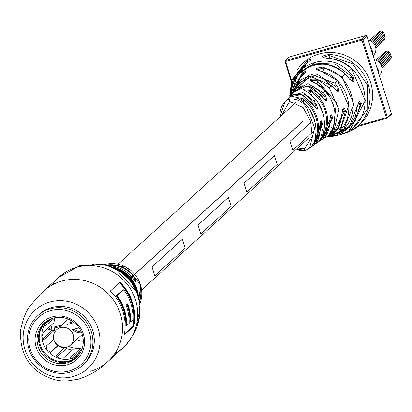 <?xml version="1.0" encoding="UTF-8"?>
<svg xmlns="http://www.w3.org/2000/svg" width="412" height="412" viewBox="0 0 412 412"><rect width="100%" height="100%" fill="white"/><g stroke="black" fill="none" stroke-linecap="round" stroke-linejoin="round"><path stroke-width="0.62" d="M136.279 325.835A43.698 41.942 -132.3 0 0 139.869 305.678A43.698 41.942 -132.3 0 0 102.372 264.463A43.698 41.942 -132.3 0 0 95.651 263.907L92.118 264.442M95.8 264.447L97.289 264.442M131.51 281.566L132.288 282.668A38.61 37.059 -132.3 0 0 120.536 271.261A38.61 37.059 -132.3 0 0 117.003 269.268M134.729 286.788L132.288 282.668L134.482 286.314L137.886 294.647A41.118 39.464 47.7 0 1 139.122 300.07L137.886 294.647A41.118 39.464 47.7 0 0 113.166 267.481L120.536 271.261L132.288 282.668M133.915 276.091C137.381 282.591 136.928 283.178 132.561 277.848L132.566 277.843A30.334 29.118 -132.3 0 0 108.325 265.848L132.566 277.843L135.718 281.525L133.591 276.354L133.915 276.091A29.509 28.325 47.7 0 0 105.565 265.107M139.436 292.644L139.05 299.627A30.334 29.118 -132.3 0 0 139.122 298.659L139.122 298.659C139.426 291.099 139.874 290.517 140.477 296.913L140.08 296.939L139.977 293.715M119.501 282.385L110.38 291.042M123.785 289.791L117.219 295.759A47.674 45.758 47.7 0 1 124.439 309.999A47.674 45.758 47.7 0 1 126.644 325.665L129.157 323.379A47.674 45.758 -132.3 0 0 126.948 307.718A47.674 45.758 -132.3 0 0 126.077 305.194L127.622 303.788A47.674 45.758 47.7 0 1 128.493 306.312A47.674 45.758 47.7 0 1 130.697 321.973L133.21 319.691A47.674 45.758 -132.3 0 0 131.006 304.03A47.674 45.758 -132.3 0 0 123.785 289.791L122.956 289.816A47.674 45.758 47.7 0 1 123.039 289.93M116.606 295.934L122.956 289.816L116.287 295.883L116.689 295.909A47.926 46 47.7 0 1 126.113 325.81L125.809 326.103A47.674 45.758 -132.3 0 0 123.605 310.267A47.674 45.758 -132.3 0 0 116.287 295.883M76.684 339.457A9.198 8.832 -132.3 0 0 83.291 341.105M82.694 365.253L84.084 363.992A33.454 32.11 -132.3 0 0 92.736 330.506A33.454 32.11 -132.3 0 0 39.058 314.495L37.667 315.762A33.454 32.11 -132.3 0 0 29.015 349.247A33.454 32.11 -132.3 0 0 82.694 365.253A33.454 32.11 -132.3 0 0 91.346 331.768A33.454 32.11 -132.3 0 0 37.667 315.762M110.334 290.996A47.674 45.758 47.7 0 1 122.894 311.405A47.674 45.758 47.7 0 1 124.197 334.987L133.849 326.206A47.674 45.758 -132.3 0 0 132.546 302.624A47.674 45.758 -132.3 0 0 119.99 282.215L110.334 290.996M133.849 326.206L124.254 334.693M124.388 333.993L133.097 326.067L133.467 326.314M130.697 321.973L130.171 322.071M126.644 325.665L125.809 326.103L126.113 325.758M117.219 295.759L116.689 295.909M130.187 322.117L129.862 322.416A47.674 45.758 -132.3 0 0 127.663 306.579A47.674 45.758 -132.3 0 0 126.927 304.422M73.068 321.787L68.933 322.946M61.996 324.893L54.106 327.107M51.701 327.777L49.661 328.354M74.119 322.586L67.197 324.527M60.26 326.474L54.255 328.158M51.814 328.843L47.308 330.105M70.416 330.233L79.006 327.823M87.56 359.614A33.454 32.11 -132.3 0 0 88.4 359.14M30.225 349.124A31.781 30.503 -132.3 0 0 69.319 370.908A31.781 30.503 -132.3 0 0 89.44 332.52A31.781 30.503 -132.3 0 0 50.346 310.736A31.781 30.503 -132.3 0 0 30.225 349.124M83.404 334.214A25.302 24.282 -132.3 0 0 52.283 316.874A25.302 24.282 -132.3 0 0 36.266 347.434A25.302 24.282 -132.3 0 0 67.388 364.774A25.302 24.282 -132.3 0 0 83.404 334.214M82.194 334.338A23.628 22.675 -132.3 0 0 44.285 323.029A23.628 22.675 -132.3 0 0 38.172 346.677A23.628 22.675 -132.3 0 0 76.081 357.987A23.628 22.675 -132.3 0 0 82.194 334.338M44.99 322.416A23.628 22.675 -132.3 0 0 39.562 345.416A23.628 22.675 -132.3 0 0 76.761 357.338M44.295 310.658A33.454 32.11 -132.3 0 0 43.744 311.451M74.284 329.147A10.331 9.914 -132.3 0 0 81.257 331.856A10.331 9.914 47.7 0 1 80.299 331.809M72.909 329.785A10.331 9.914 -132.3 0 0 81.612 332.705M70.74 321.303A10.331 9.914 47.7 0 1 70.787 320.345M63.031 347.512A10.331 9.914 47.7 0 1 53.787 334.523A10.331 9.914 47.7 0 1 56.629 329.775A10.331 9.914 47.7 0 1 64.128 327.319A10.331 9.914 47.7 0 1 73.063 334.307A10.331 9.914 47.7 0 1 70.529 345.055A10.331 9.914 47.7 0 1 65.549 347.44A10.331 9.914 47.7 0 1 63.031 347.512M80.541 348.166A23.417 22.475 47.7 0 1 79.763 348.248A23.417 22.475 47.7 0 1 71.204 347.373A23.417 22.475 47.7 0 1 68.583 346.425M55.084 331.583A23.417 22.475 47.7 0 1 53.998 325.892A23.417 22.475 47.7 0 1 54.322 320.284A23.417 22.475 47.7 0 1 54.698 318.594M47.313 320.721A23.417 22.475 -132.3 0 0 45.335 323.332A23.417 22.475 -132.3 0 0 41.844 336.949A23.417 22.475 -132.3 0 0 47.081 350.354A23.417 22.475 -132.3 0 0 59.05 358.43L56.485 355.798L64.246 347.563M78.187 355.777A23.417 22.475 47.7 0 1 77.858 356.086A23.417 22.475 47.7 0 1 56.444 360.804A23.417 22.475 47.7 0 1 39.928 343.644A23.417 22.475 47.7 0 1 46.34 321.442A23.417 22.475 47.7 0 1 46.68 321.139M71.987 358.399L79.48 351.117M71.204 347.373L74.212 348.279L63.623 357.915L59.05 358.43A23.417 22.475 -132.3 0 0 73.176 358.09L70.189 358.059L70.205 357.755L80.881 348.104L79.763 348.248M70.601 349.737L66.466 348.552L56.738 357.039M82.302 348.135L77.049 355.298L73.176 358.09A23.417 22.475 -132.3 0 0 78.666 355.185M53.874 322.884L54.353 330.275L43.76 339.91L43.497 339.982L41.844 336.949L43.281 332.52L53.905 322.823M58.015 345.74L50.882 352.054L47.081 350.354L46.201 346.162L53.73 339.478M55.105 317.683L44.908 326.175L44.62 326.149L45.335 323.332L48.843 320.093L53.447 318.054M51.407 319.125L44.965 323.966M51.593 326.541L51.871 330.336L42.524 339.277M57.85 345.627L50.527 352.214M370.249 46.535L372.304 53.045M376.496 66.342L378.098 69.396L378.54 72.821M303.268 120.958L134.786 274.227M154.794 275.788L185.184 248.148L182.372 239.238L151.987 266.883L154.794 275.788L185.209 248.137L182.398 239.233L152.013 266.878L154.819 275.783M228.387 197.379L231.22 206.278L228.387 197.379L198.002 225.024L200.809 233.928L231.22 206.278L200.809 233.928M246.824 192.069L277.209 164.424L274.402 155.52L244.017 183.165L246.824 192.069L277.235 164.419L274.428 155.515L244.043 183.155L246.85 192.064M310.349 122.817L290.033 141.301L292.865 150.205L312.476 132.36L292.839 150.21M320.897 124.687L320.423 125.114L320.897 124.697M198.002 225.024L200.835 233.923M228.413 197.374L198.028 225.014M290.033 141.301L292.865 150.205M310.354 122.833L290.058 141.295M374.436 59.807A9.198 8.832 47.7 0 1 381.574 66.26A9.198 8.832 47.7 0 1 379.334 75.339M378.098 69.396A9.198 8.832 47.7 0 1 378.515 72.749M368.153 39.892A9.316 8.94 47.7 0 1 375.445 46.438A9.316 8.94 47.7 0 1 373.128 55.672M370.187 46.335A9.316 8.94 47.7 0 1 372.366 53.246M390.54 58.174A0.67 0.644 47.7 0 1 390.107 58.617M389.876 53.802A0.67 0.644 47.7 0 1 390.19 55.09M390.282 55.095A0.67 0.644 47.7 0 1 390.597 56.377M388.166 52.18A0.67 0.644 47.7 0 1 388.933 52.849M390.689 56.382A0.67 0.644 47.7 0 1 391.003 57.665M388.969 52.911A0.67 0.644 47.7 0 1 390.143 52.854A0.67 0.644 47.7 0 1 389.783 53.802M385.066 51.902A0.67 0.644 47.7 0 1 386.317 52.051M390.2 58.622A0.67 0.644 47.7 0 1 390.514 59.91M387.265 51.284A0.67 0.644 47.7 0 1 388.439 51.232A0.67 0.644 47.7 0 1 388.073 52.175M384.303 38.383A0.67 0.644 47.7 0 1 383.866 38.826M383.634 34.011A0.67 0.644 47.7 0 1 383.948 35.293M384.041 35.298A0.67 0.644 47.7 0 1 384.355 36.586M381.924 32.388A0.67 0.644 47.7 0 1 382.691 33.058M384.447 36.591A0.67 0.644 47.7 0 1 384.762 37.873M382.727 33.114A0.67 0.644 47.7 0 1 383.907 33.063A0.67 0.644 47.7 0 1 383.541 34.005M378.824 32.105A0.67 0.644 47.7 0 1 380.075 32.26M383.958 38.831A0.67 0.644 47.7 0 1 384.272 40.113M381.023 31.492A0.67 0.644 47.7 0 1 382.197 31.436A0.67 0.644 47.7 0 1 381.831 32.383M279.82 117.08L285.135 101.326L289.394 98.952C296.573 98.416 302.305 101.347 306.579 107.728L314.65 127.926L309.546 148.202L305.483 150.452L296.516 149.129M297.685 148.062L304.437 148.866L312.27 136.671L310.612 121.339L303.17 107.635L289.554 101.331L281.468 115.576M353.275 129.255A41.818 40.139 -132.3 0 0 359.8 124.475A41.818 40.139 -132.3 0 0 358.146 63.309A41.818 40.139 -132.3 0 0 297.402 69.726M289.847 96.99L291.984 79.84L307.094 60.636C312.888 58.097 312.25 59.369 305.179 64.452L293.375 78.455L289.78 96.676L290.362 95.95L302.928 92.556L314.001 101.064L316.323 104.432C318.301 109.886 317.606 110.442 314.238 106.111L312.002 102.846L301.44 94.482L289.188 97.278L291.65 95.224L294.673 93.967L299.019 93.833L303.417 95.29L314.238 106.111M291.475 94.59L302.145 72.939C307.779 69.911 307.187 71.343 300.369 77.24L292.252 93.55L294.894 84.924L300.369 77.24M293.066 92.453L297.067 84.898C302.197 80.391 301.543 81.643 295.121 88.647L294.003 90.486M291.521 94.755L292.412 93.323L290.887 95.115C292.185 72.862 310.076 64.463 316.159 64.437C320.083 61.888 341.038 66.033 349.16 78.728L345.122 74.356C326.489 53.194 289.852 67.578 290.893 95.131M286.654 100.152L287.751 98.792L285.753 100.796M307.733 106.682L300.992 100.188L303.304 97.773L310.272 104.396C318.388 115.525 320.521 127.447 316.668 140.162L311.086 146.847L314.207 142.094C317.889 129.538 315.731 117.734 307.733 106.682L306.579 107.728M315.875 99.405L308.557 92.69L310.627 89.589L318.888 96.753C327.937 108.727 329.945 121.442 324.908 134.889C318.636 142.361 317.75 142.768 322.251 136.12C326.52 123.121 324.393 110.885 315.875 99.405L314.001 101.064M320.953 94.945L307.028 85.845L292.953 92.504L295.162 89.667L298.262 87.267L302.532 85.784L307.373 85.871L313.434 88.214L323.044 97.788L320.953 94.945L318.888 96.753M293.308 91.886L307.888 83.559L323.353 92.86L325.66 95.965C327.653 101.414 326.783 102.022 323.044 97.788M325.609 90.908L315.36 83.028C307.692 79.964 308.31 78.723 317.214 79.31L329.276 87.756L338.901 109.396L333.751 131.747C326.937 137.788 325.99 137.989 330.913 132.355C337.747 117.909 335.981 104.097 325.609 90.908L323.353 92.86M292.644 92.994L309.731 73.83L334.755 83.085L337.742 86.736C339.658 92.211 338.53 92.891 334.364 88.771L331.804 85.593L309.716 76.127L293.066 92.144M337.536 80.731L321.489 71.379C314.15 69.432 314.711 68.006 323.168 67.094L342.042 76.936L353.898 104.097L343.165 130.522C335.857 135.069 334.853 135.09 340.152 130.578L348.562 105.663L337.536 80.731L334.755 83.085M290.264 96.29L290.264 94.214C289.342 65.044 328.194 49.461 348.593 71.446L353.182 76.575C354.989 82.096 353.614 82.848 349.067 78.816M351.668 68.871C344.695 62.48 336.537 58.957 327.205 58.308C320.176 57.17 320.799 55.898 329.08 54.492C339.2 54.848 348.14 58.447 355.896 65.287C375.883 82.081 374.477 116.503 352.76 129.595C345.318 133.637 344.35 133.823 349.86 130.161L365.259 100.616L351.668 68.871L348.593 71.446M341.986 133.648A41.818 40.139 -132.3 0 0 346.492 132.37M320.428 125.742L320.454 125.701C320.083 136.254 317.997 142.464 314.196 144.339L320.428 125.742C320.521 119.712 321.216 119.156 322.514 124.064L315.849 143.113L314.995 143.67M329.997 119.686L330.038 119.732C329.523 130.944 326.567 137.603 321.175 139.72L330.002 119.784C330.455 113.66 331.33 113.053 332.623 117.961L322.797 138.854L321.952 139.246M322.833 137.814L327.313 136.949L338.406 127.566L342.089 113.125C342.959 106.888 344.087 106.208 345.462 111.085L341.11 126.911L327.813 136.779M357.513 105.513L355.309 116.74L350.669 125.047L346.878 129.131L342.387 132.437L336.156 135.213L329.147 136.48L349.304 126.659L357.513 105.513L361.618 103.268L352.497 126.036L330.47 136.418L329.6 136.449M312.996 144.458L315.752 139.951C320.258 123.667 315.911 109.891 302.717 98.617L295.749 97.201L300.992 100.188M320.371 139.323L324.028 134.621C329.955 116.941 325.31 102.222 310.102 90.455L303.376 89.749L308.557 92.69M328.642 135.239L332.958 131.361L336.413 102.593L316.833 80.216L310.509 80.778L315.36 83.028M337.521 132.942L342.49 130.022C363.595 112.584 350.756 71.863 322.946 68.026L317.039 69.891L321.489 71.379M352.76 129.595L352.142 129.044L367.138 109.674L367.293 84.718L352.682 63.911L328.936 55.455L323.065 57.453L327.205 58.308M300.358 82.884L297.181 86.046M305.895 72.141L302.537 73.697L292.288 93.318M293.828 79.681L305.858 64.942M314.263 106.075L316.395 108.675L315.463 104.993L306.214 95.203L293.545 94.307M323.085 97.747L325.506 100.27L324.841 96.537L312.821 85.866L297.804 87.54M292.973 92.468L295.692 85.969L297.979 82.735L300.832 79.959L307.409 76.586L311.441 75.921L315.515 76.112L322.771 78.445L337.304 91.129L336.964 87.313L317.508 74.484L297.464 83.363M348.67 79.078L349.16 78.728L352.507 81.04L352.435 77.147L335.383 64.195L314.48 63.108L297.649 74.804L290.929 94.394L290.264 94.214M340.636 133.4L355.026 121.411L360.701 103.319L359.017 100.78M333.241 133.73L344.525 111.163L343.057 108.567M325.423 136.032L331.66 118.079L330.558 115.355L330.002 119.784M319.789 125.593L316.22 141.074M317.868 139.905L321.535 124.228L321.066 121.849M307.759 62.609L307.094 60.636M329.894 58.489L328.936 55.455L329.08 54.492M327.324 58.313L327.267 58.252C365.64 59.905 377.814 113.295 349.891 130.151L349.86 130.161M343.165 130.522L342.49 130.022L342.037 128.575M324.208 72.028L322.946 68.026L323.168 67.094M302.918 74.907L302.145 72.939M293.282 91.943L295.121 88.647M297.572 85.624L297.067 84.898M333.751 131.747L332.958 131.361L332.448 129.744M318.141 84.372L316.833 80.216L317.214 79.31M315.427 83.054L321.746 86.942L330.465 98.056L333.354 105.127L334.776 111.451L335.111 119.073L333.911 126.01L330.954 132.288M330.913 132.355L327.736 136.166M324.908 134.889L324.028 134.621L323.482 132.896M311.441 94.709L310.102 90.455L310.627 89.589M322.251 136.12L319.151 140.77M315.463 104.993L316.323 104.432M324.841 96.537L325.66 95.965M336.964 87.313L337.742 86.736M348.737 78.187L352.435 77.147L353.182 76.575M357.734 104.148L361.618 103.268M342.223 111.812L345.462 111.085M331.66 118.079L332.623 117.961M321.535 124.228L322.514 124.064M316.668 140.162L315.752 139.951L315.35 138.684M303.917 102.418L302.717 98.617L303.304 97.773M301.023 100.209L309.098 108.557L314.073 119.006L315.561 125.083L316.122 130.558L315.813 136.3L314.222 142.073L311.086 146.847M120.314 313.753A47.674 45.758 -132.3 0 0 61.676 281.077A47.674 45.758 -132.3 0 0 43.821 290.944L40.18 294.389C29.139 307.373 25.611 308.119 20.6 329.935C19.652 350.257 26.703 365.027 41.751 374.251C57.263 382.31 63.139 380.724 67.63 380.884L78.615 379.097C88.807 375.759 97.34 370.985 104.21 364.769L107.985 361.468A47.674 45.758 -132.3 0 0 120.314 313.753M90.13 371.336A47.674 45.758 -132.3 0 0 107.985 361.468L123.183 347.646A47.674 45.758 47.7 0 1 114.763 353.656M49.837 302.032A39.31 37.729 47.7 0 1 98.19 328.977A39.31 37.729 47.7 0 1 73.305 376.455A39.31 37.729 47.7 0 1 24.952 349.51A39.31 37.729 47.7 0 1 49.837 302.032M111.384 266.801A31.554 30.287 47.7 0 1 138.391 296.486M115.309 268.408L137.16 292.427A33.521 32.172 -132.3 0 0 115.236 268.382M97.757 264.447A41.118 39.464 47.7 0 1 102.006 264.669M107.887 265.735A41.118 39.464 47.7 0 1 113.166 267.481L107.882 265.735M139.627 306.023A41.118 39.464 47.7 0 1 137.443 319.501M76.874 267.254A47.674 45.758 47.7 0 1 135.512 299.926A47.674 45.758 47.7 0 1 123.183 347.646C140.25 330.501 140.538 313.007 139.869 305.678C136.815 283.353 124.316 269.613 102.372 264.463L79.66 265.75L59.019 277.116A47.674 45.758 47.7 0 1 76.874 267.254M119.022 270.349A35.705 34.268 47.7 0 1 131.624 281.473M139.735 304.123A29.288 28.114 -132.3 0 0 140.435 284.671A29.288 28.114 -132.3 0 0 104.406 264.597A29.288 28.114 -132.3 0 0 103.906 264.741M140.477 296.913A29.509 28.325 47.7 0 1 139.529 302.439M119.645 282.524A47.926 46 47.7 0 1 132.005 302.779A47.926 46 47.7 0 1 133.344 326.314M133.097 326.067A47.674 45.758 -132.3 0 0 131.716 302.887A47.674 45.758 -132.3 0 0 119.459 282.776M52.242 284.929A47.674 45.758 47.7 0 1 59.019 277.116L43.821 290.944M127.174 304.2A47.926 46 47.7 0 1 130.166 322.122M131.768 276.864L133.591 276.354A29.175 28.001 -132.3 0 0 106.512 265.343M139.38 301.476A29.175 28.001 -132.3 0 0 140.08 296.939L139.194 297.186M137.716 294.106A31.224 29.973 -132.3 0 0 113.691 267.692M133.231 285.192A40.793 39.155 -132.3 0 0 122.143 273.002M56.367 356.256L56.485 355.798M66.826 347.146L66.466 348.552M81.195 349.124L80.798 348.119M70.421 358.296L70.205 357.755M43.219 339.926L43.76 339.91M51.871 330.336L54.353 330.275M44.465 325.871L44.908 326.175M289.394 98.952A2.091 0.525 75.2 0 0 289.554 101.331M305.483 150.452A2.091 0.525 -105.4 0 1 305.426 150.488A2.091 0.525 -105.4 0 1 304.437 148.866M312.002 102.846L310.272 104.396M331.804 85.593L329.276 87.756M345.122 74.356L342.042 76.936M321.69 135.574L321.412 134.693M323.09 131.644L322.421 129.533M330.429 131.701L330.161 130.851M332.118 128.698L331.578 126.984M339.787 129.795L339.57 129.121M341.749 127.663L341.373 126.479M349.587 129.306L349.474 128.946M352.142 129.044L351.992 128.57M351.719 127.699L351.518 127.066M358.718 125.428L386.435 117.657L361.973 40.067L285.619 61.476L291.681 80.716M289.584 56.882L289.533 56.897A0.834 0.803 -132.3 0 0 289.219 57.067L285.228 60.703A0.834 0.834 0 0 0 284.991 61.573L285.619 61.476L285.542 60.528L361.896 39.119L365.887 35.484L289.533 56.897L285.542 60.528A0.834 0.803 -132.3 0 0 285.011 61.537L291.372 81.705M362.926 39.691L387.388 117.281L391.379 113.65L366.917 36.06L362.926 39.691A0.834 0.803 -132.3 0 0 361.896 39.119L361.973 40.067L362.926 39.691M391.364 113.599L391.379 113.65A0.834 0.803 -132.3 0 1 390.854 114.66L387.373 117.822M366.901 36.009L391.4 113.614A0.834 0.834 0 0 1 391.163 114.485L387.172 118.12A0.834 0.803 -132.3 0 1 386.858 118.29L357.256 126.592M365.944 35.473L365.887 35.484A0.834 0.803 -132.3 0 1 366.917 36.06L366.938 36.024A0.834 0.834 0 0 0 365.913 35.473L289.559 56.882A0.834 0.834 0 0 0 289.219 57.067A0.834 0.803 -132.3 0 0 289.018 57.366M291.356 81.751L285.011 61.537M387.388 117.281L386.435 117.657L386.832 118.306A0.834 0.834 0 0 0 387.172 118.12A0.834 0.803 -132.3 0 0 387.388 117.281M386.858 118.29L357.307 126.587M135.795 289.131L134.729 286.793M139.74 304.154L140.482 284.579L126.046 267.1L103.881 264.736M68.32 319.14L56.629 329.775M82.22 334.426L70.529 345.055M65.544 347.44L59.168 346.425C53.776 341.991 51.979 338.025 53.787 334.523M54.322 320.284L55.012 317.899M134.842 274.299L303.299 121.056M141.651 290.017L308.665 138.077M115.355 266.698L116.313 265.822M118.136 264.169L296.228 102.155M303.644 95.404L304.756 94.394M312.26 87.571L312.569 87.287M390.36 58.478L381.625 66.425M390.437 54.951L380.508 63.984M390.844 56.238L381.121 65.086M391.251 57.531L381.594 66.317M390.03 53.663L379.776 62.99M389.134 52.674L378.844 62.032M385.225 51.665L375.837 60.209M390.767 59.771L381.924 67.81M388.325 52.036L378.046 61.388M387.424 51.047L376.856 60.662M384.118 38.687L375.476 46.546M384.2 35.159L374.353 44.115M384.607 36.447L374.966 45.217M385.009 37.734L375.445 46.438M383.793 33.866L373.617 43.126M382.892 32.878L372.685 42.163M378.988 31.868L369.688 40.33M384.525 39.974L375.785 47.926M382.084 32.244L371.887 41.519M381.182 31.255L370.702 40.788M296.46 149.18L300.297 150.591L305.426 150.488L309.546 148.202C321.509 139.323 328.034 135.414 329.121 136.48L329.1 136.485C325.506 137.618 350.509 135.074 359.794 124.481M310.849 60.188L305.204 64.411L293.38 78.429L289.775 96.676M291.984 79.84L289.744 95.594M346.43 132.484L349.891 130.151M336.892 133.483L340.194 130.558C357.322 112.383 347.867 78.759 321.556 71.328M300.389 77.204L305.91 72.182M295.121 88.642L300.59 82.549L300.585 82.946M308.598 92.664L317.307 101.285L322.539 112.079L324.069 118.419L324.579 124.146L324.126 130.125L322.272 136.094M292.412 93.323L291.959 94.008M291.377 94.714L294.698 91.207L294.652 91.783M287.751 98.792L287.272 99.328M286.448 100.08L288.318 98.416M357.611 105.441L359.254 100.688M327.313 136.949C333.854 133.838 339.977 131.809 342.151 113.063C342.593 109.628 342.959 108.104 343.242 108.49L343.242 108.49M320.454 125.701L320.531 121.473M311.008 146.878L312.136 145.972M285.135 101.326L281.669 106.42L280.284 111.06L279.774 117.121"/></g></svg>
